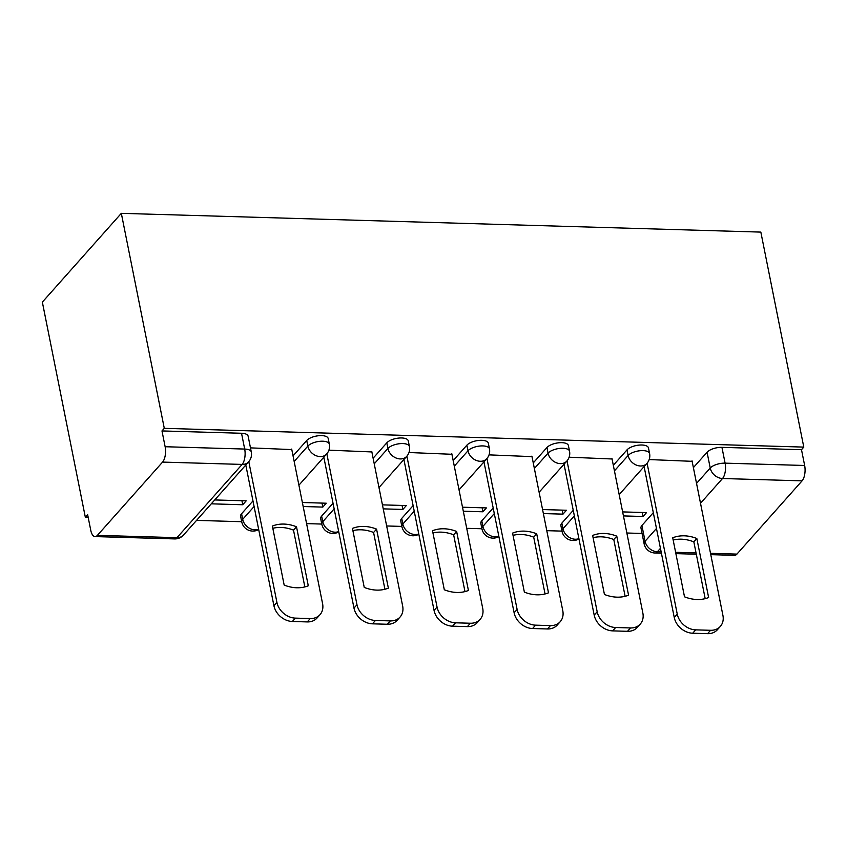 <?xml version="1.0" encoding="UTF-8"?>
<svg xmlns="http://www.w3.org/2000/svg" width="847" height="847" viewBox="0 0 847 847"><rect width="100%" height="100%" fill="white"/><g stroke="black" fill="none" stroke-linecap="round" stroke-linejoin="round"><path stroke-width="1.27" d="M328.213 438.545A11.435 4.764 168.7 0 0 321.606 435.612A11.435 4.764 168.7 0 0 306.73 440.493L307.853 446.094A11.435 4.764 -11.3 0 1 322.718 441.213A11.435 4.764 -11.3 0 1 329.324 444.156L328.213 438.545M408.275 440.895A11.435 4.764 168.7 0 0 401.669 437.963A11.435 4.764 168.7 0 0 386.804 442.833L387.915 448.444A11.435 4.764 -11.3 0 1 402.791 443.563A11.435 4.764 -11.3 0 1 409.397 446.507L408.275 440.895M488.348 443.246A11.435 4.764 168.7 0 0 481.742 440.313A11.435 4.764 168.7 0 0 466.866 445.183L467.989 450.795A11.435 4.764 -11.3 0 1 482.854 445.914A11.435 4.764 -11.3 0 1 489.46 448.846L488.348 443.246M568.411 445.596A11.435 4.764 168.7 0 0 561.805 442.663A11.435 4.764 168.7 0 0 546.94 447.534L548.051 453.134A11.435 4.764 -11.3 0 1 562.927 448.264A11.435 4.764 -11.3 0 1 569.533 451.197L568.411 445.596M648.474 447.947A11.435 4.764 168.7 0 0 641.867 445.003A11.435 4.764 168.7 0 0 627.002 449.884L628.125 455.485A11.435 4.764 -11.3 0 1 642.989 450.615A11.435 4.764 -11.3 0 1 649.596 453.547L648.474 447.947M696.541 483.404L710.231 468.031A11.435 4.764 -11.3 0 1 725.096 463.15L804.65 465.479L801.495 449.693L803.792 447.1L164.286 428.338L121.322 213.338L42.35 302.125L85.314 517.125L88.152 517.21M196.546 520.386L241.713 521.71M306.582 523.615L321.786 524.06M386.656 525.966L401.849 526.411M466.718 528.316L481.922 528.761M546.791 530.667L561.985 531.111M626.854 533.007L642.058 533.462M803.792 447.1L760.839 232.099L121.322 213.338M85.314 517.125L87.612 514.542L90.767 530.328A11.435 5.029 -88.3 0 0 95.044 536.585A11.435 5.029 -88.3 0 0 97.416 535.346L162.571 462.091A11.435 5.029 -88.3 0 0 165.133 446.729L244.688 449.058A11.435 4.764 -11.3 0 1 251.294 451.991L248.139 436.205A11.435 4.764 -11.3 0 0 241.533 433.262L244.688 449.058A11.435 5.029 -88.3 0 1 242.126 464.421L162.571 462.091M164.286 428.338L161.978 430.932L165.133 446.729M641.91 525.489L645.075 541.275A11.435 4.764 -11.3 0 0 644.122 543.816L640.967 528.03A11.435 4.764 -11.3 0 1 641.91 525.489L653.312 512.668M693.386 467.618L707.065 452.234L710.231 468.031A11.435 9.095 -138.3 0 0 722.523 478.513L700.511 503.266M710.517 553.324L736.922 554.107L802.077 480.852L722.523 478.513A11.435 5.029 -88.3 0 0 725.096 463.15L721.94 447.354A11.435 4.764 168.7 0 0 707.065 452.234M736.922 554.107A11.435 5.029 91.7 0 1 734.55 555.346L710.781 554.647M804.65 465.479A11.435 5.029 91.7 0 1 802.077 480.852M543.372 513.568L563.001 514.14L562.196 510.138M563.001 514.14L566.452 510.254L542.567 509.555M612.063 458.979L569.11 457.211M463.309 511.217L482.938 511.789L482.134 507.787M482.938 511.789L486.39 507.914L462.504 507.205M532.001 456.628L489.047 454.871M383.236 508.867L402.865 509.439L402.071 505.437M402.865 509.439L406.316 505.564L382.431 504.865M451.927 454.288L408.974 452.52M303.173 506.517L322.802 507.099L321.998 503.086M322.802 507.099L326.254 503.213L302.368 502.515M371.865 451.938L328.911 450.17M211.284 503.827L242.729 504.748L241.935 500.736M242.729 504.748L246.181 500.863L214.736 499.942M291.792 449.588L250.468 447.872M241.575 513.737L242.697 519.349A11.435 4.764 -11.3 0 0 241.744 521.89L240.633 516.289A11.435 4.764 168.7 0 1 241.575 513.737L252.978 500.926M293.051 455.877L306.73 440.493M321.648 516.088L322.76 521.699A11.435 4.764 -11.3 0 0 321.818 524.24L320.695 518.629A11.435 4.764 168.7 0 1 321.648 516.088L333.04 503.277M373.114 458.216L386.804 442.833M401.711 518.438L402.833 524.039A11.435 4.764 -11.3 0 0 401.88 526.59L400.769 520.979A11.435 4.764 168.7 0 1 401.711 518.438L413.114 505.627M453.187 460.567L466.866 445.183M481.774 520.789L482.896 526.389A11.435 4.764 -11.3 0 0 481.954 528.93L480.831 523.33A11.435 4.764 168.7 0 1 481.774 520.789L493.176 507.978M533.25 462.917L546.94 447.534M561.847 523.139L562.969 528.74A11.435 4.764 -11.3 0 0 562.016 531.281L560.905 525.68A11.435 4.764 168.7 0 1 561.847 523.139L573.25 510.318M613.323 465.268L627.002 449.884M623.434 515.918L643.074 516.49L642.27 512.477M643.074 516.49L646.526 512.604L622.64 511.906M692.126 461.329L649.183 459.561M161.978 430.932L241.533 433.262M801.495 449.693L721.94 447.354M673.164 540.047A35.733 28.417 -138.3 0 1 693.841 541.879L705.191 598.649M647.097 463.203L677.251 614.117A17.152 13.647 41.7 0 0 695.705 629.861L710.591 630.295A17.152 13.647 41.7 0 0 720.342 626.409L717.356 629.776A17.152 13.647 -138.3 0 1 707.594 633.662L692.708 633.228A17.152 13.647 -138.3 0 1 674.254 617.484L644.101 466.57M696.837 538.512A35.733 28.417 -138.3 0 0 672.719 537.803L684.503 596.817A35.733 28.417 -138.3 0 0 708.632 597.527L696.837 538.512L693.841 541.879M720.342 626.409A17.152 13.647 41.7 0 0 722.925 615.462L692.031 460.821M593.091 537.697A35.733 28.417 -138.3 0 1 613.779 539.528L625.118 596.299M567.024 460.853L597.177 611.778A17.152 13.647 41.7 0 0 615.631 627.511L630.517 627.945A17.152 13.647 41.7 0 0 640.279 624.059L637.283 627.426A17.152 13.647 -138.3 0 1 627.521 631.311L612.646 630.877A17.152 13.647 -138.3 0 1 594.192 615.134L564.028 464.22M616.775 536.162A35.733 28.417 -138.3 0 0 592.646 535.452L604.44 594.467A35.733 28.417 -138.3 0 0 628.559 595.176L616.775 536.162L613.779 539.528M640.279 624.059A17.152 13.647 41.7 0 0 642.862 613.112L611.958 458.471M513.028 535.346A35.733 28.417 -138.3 0 1 533.705 537.178L545.055 593.948M486.961 458.502L517.115 609.427A17.152 13.647 41.7 0 0 535.569 625.16L550.455 625.594A17.152 13.647 41.7 0 0 560.216 621.709L557.22 625.075A17.152 13.647 -138.3 0 1 547.458 628.961L532.572 628.527A17.152 13.647 -138.3 0 1 514.118 612.794L483.965 461.869M536.702 533.811A35.733 28.417 -138.3 0 0 512.583 533.112L524.367 592.117A35.733 28.417 -138.3 0 0 548.496 592.826L536.702 533.811L533.705 537.178M560.216 621.709A17.152 13.647 41.7 0 0 562.789 610.761L531.895 456.12M432.965 532.996A35.733 28.417 -138.3 0 1 453.643 534.828L464.982 591.598M406.888 456.152L437.052 607.077A17.152 13.647 41.7 0 0 455.495 622.81L470.381 623.244A17.152 13.647 41.7 0 0 480.143 619.358L477.147 622.725A17.152 13.647 -138.3 0 1 467.385 626.611L452.51 626.177A17.152 13.647 -138.3 0 1 434.056 610.443L403.903 459.519M456.639 531.471A35.733 28.417 -138.3 0 0 432.51 530.762L444.304 589.766A35.733 28.417 -138.3 0 0 468.423 590.475L456.639 531.471L453.643 534.828M480.143 619.358A17.152 13.647 41.7 0 0 482.726 608.411L451.822 453.78M352.892 530.656A35.733 28.417 -138.3 0 1 373.58 532.488L384.919 589.258M326.826 453.801L356.979 604.726A17.152 13.647 41.7 0 0 375.433 620.459L390.319 620.904A17.152 13.647 41.7 0 0 400.08 617.018L397.084 620.375A17.152 13.647 -138.3 0 1 387.323 624.26L372.436 623.826A17.152 13.647 -138.3 0 1 353.982 608.093L323.829 457.179M376.566 529.121A35.733 28.417 -138.3 0 0 352.447 528.412L364.242 587.426A35.733 28.417 -138.3 0 0 388.36 588.125L376.566 529.121L373.58 532.488M400.08 617.018A17.152 13.647 41.7 0 0 402.664 606.071L371.759 451.43M272.829 528.306A35.733 28.417 -138.3 0 1 293.507 530.137L304.846 586.907M248.796 461.647L276.916 602.376A17.152 13.647 41.7 0 0 295.359 618.119L310.246 618.554A17.152 13.647 41.7 0 0 320.007 614.668L317.011 618.035A17.152 13.647 -138.3 0 1 307.26 621.92L292.374 621.476A17.152 13.647 -138.3 0 1 273.92 605.743L245.799 465.014M296.503 526.77A35.733 28.417 -138.3 0 0 272.374 526.061L284.168 585.076A35.733 28.417 -138.3 0 0 308.287 585.785L296.503 526.77L293.507 530.137M320.007 614.668A17.152 13.647 41.7 0 0 322.591 603.72L291.696 449.079M97.416 535.346L176.97 537.676L242.126 464.421A11.435 9.095 41.7 0 0 248.626 461.837A11.435 11.435 0 0 0 251.294 451.991M660.438 548.327L657.367 551.768A11.435 9.095 -138.3 0 1 645.075 541.275L656.467 528.464M644.122 543.816A11.435 11.435 0 0 0 654.996 553.006A11.435 5.029 91.7 0 0 657.367 551.768L661.147 551.884M675.61 552.308L696.054 552.9M258.631 529.237A11.435 9.095 41.7 0 1 255 529.841A11.435 9.095 41.7 0 1 242.697 519.349L254.089 506.527M294.174 461.477L307.853 446.094A11.435 9.095 41.7 0 0 320.155 456.586A11.435 9.095 -138.3 0 0 326.656 453.992A11.435 11.435 0 0 0 329.324 444.156M338.694 531.577A11.435 9.095 41.7 0 1 335.063 532.191A11.435 9.095 41.7 0 1 322.76 521.699L334.163 508.878M374.236 463.828L387.915 448.444A11.435 9.095 41.7 0 0 400.218 458.936A11.435 9.095 -138.3 0 0 406.729 456.342A11.435 11.435 0 0 0 409.397 446.507M418.767 533.928A11.435 9.095 41.7 0 1 415.136 534.531A11.435 9.095 41.7 0 1 402.833 524.039L414.225 511.228M454.299 466.178L467.989 450.795A11.435 9.095 41.7 0 0 480.291 461.276A11.435 9.095 -138.3 0 0 486.792 458.693A11.435 11.435 0 0 0 489.46 448.846M498.83 536.278A11.435 9.095 41.7 0 1 495.199 536.882A11.435 9.095 41.7 0 1 482.896 526.389L494.299 513.578M534.372 468.518L548.051 453.134A11.435 9.095 41.7 0 0 560.354 463.627A11.435 9.095 -138.3 0 0 566.865 461.043A11.435 11.435 0 0 0 569.533 451.197M578.903 538.628A11.435 9.095 41.7 0 1 575.272 539.232A11.435 9.095 41.7 0 1 562.969 528.74L574.361 515.929M614.435 470.868L628.125 455.485A11.435 9.095 41.7 0 0 640.427 465.977A11.435 9.095 -138.3 0 0 646.928 463.383A11.435 11.435 0 0 0 649.596 453.547M183.471 535.092A11.435 9.095 41.7 0 1 176.97 537.676A11.435 5.029 91.7 0 1 174.598 538.914A11.435 11.435 0 0 0 183.471 535.092L248.626 461.837M677.251 614.117L674.254 617.484M695.705 629.861L692.708 633.228M710.591 630.295L707.594 633.662M597.177 611.778L594.192 615.134M615.631 627.511L612.646 630.877M630.517 627.945L627.521 631.311M517.115 609.427L514.118 612.794M535.569 625.16L532.572 628.527M550.455 625.594L547.458 628.961M437.052 607.077L434.056 610.443M455.495 622.81L452.51 626.177M470.381 623.244L467.385 626.611M356.979 604.726L353.982 608.093M375.433 620.459L372.436 623.826M390.319 620.904L387.323 624.26M276.916 602.376L273.92 605.743M295.359 618.119L292.374 621.476M310.246 618.554L307.26 621.92M562.016 531.281A11.435 11.435 0 0 0 578.967 538.936M646.928 463.383L619.178 494.584M481.954 528.93A11.435 11.435 0 0 0 498.894 536.585M566.865 461.043L539.115 492.245M401.88 526.59A11.435 11.435 0 0 0 418.831 534.235M486.792 458.693L459.042 489.894M321.818 524.24A11.435 11.435 0 0 0 338.758 531.895M406.729 456.342L378.98 487.544M241.744 521.89A11.435 11.435 0 0 0 258.695 529.544M326.656 453.992L298.906 485.193M95.044 536.585L174.598 538.914M654.996 553.006L661.412 553.197M675.874 553.62L696.308 554.224"/></g></svg>
